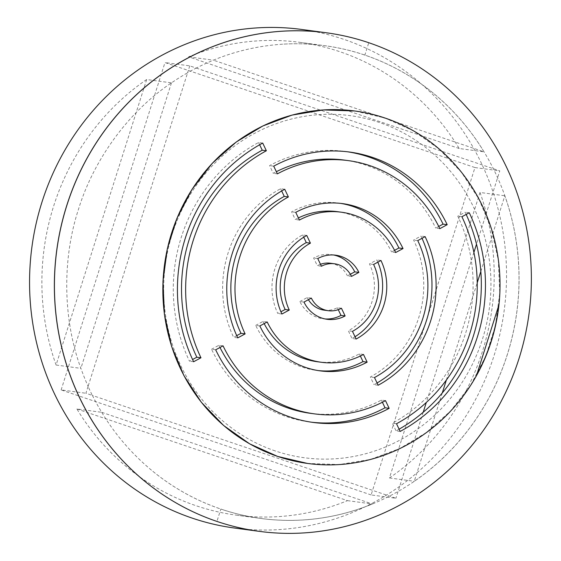 <?xml version="1.0" encoding="UTF-8"?>
<svg xmlns="http://www.w3.org/2000/svg" width="561" height="561" viewBox="0 0 561 561"><rect width="100%" height="100%" fill="white"/><g stroke="black" fill="none" stroke-linecap="round" stroke-linejoin="round"><path stroke-width="0.42" stroke-dasharray="2.81 2.1" d="M259.399 531.372A251.538 238.257 97.6 0 0 524.942 336.439A251.538 238.257 97.6 0 0 368.78 42.72L364.86 55.083A238.544 225.985 -82.4 0 1 507.298 354.713A238.544 225.985 -82.4 0 1 220.845 509.065L216.925 521.421M88.084 386.417L85.917 393.254L92.355 395.435A238.544 225.985 -82.4 0 1 88.084 386.417L187.605 72.776A238.544 225.957 97.6 0 0 171.442 82.895L171.442 82.853C128.371 111.688 93.575 159.906 78.435 209.442C62.257 258.628 62.678 318.774 80.875 368.36L80.896 368.318A238.544 225.957 97.6 0 0 88.126 386.361M189.765 65.875L187.598 72.713A238.544 225.985 -82.4 0 1 196.21 68.056L189.765 65.875L164.983 62.552L474.964 167.557L427.3 317.814M92.355 395.435L92.432 395.456A238.544 225.957 97.6 0 0 101.723 412.314L101.695 412.307C114.479 433.464 130.376 452.173 149.373 468.428A238.544 225.957 97.6 0 0 220.845 509.065M275.171 450.904A172.578 163.468 -82.4 0 1 219.042 159.051A172.578 163.468 -82.4 0 1 487.698 250.136A172.578 163.468 -82.4 0 1 275.171 450.904M364.86 55.076A238.544 225.957 97.6 0 0 283.978 44.102C259.35 45.588 235.823 50.939 213.397 60.167L213.432 60.181A238.544 225.957 97.6 0 0 196.28 68.077L196.21 68.056M307.47 463.435L339.195 464.557L370.491 459.424L399.776 448.555L426.297 432.594L450.469 411.15L470.672 385.169L485.77 356.207L495.377 325.822L499.753 293.235L498.301 259.939L491.05 227.892L478.771 198.832L461.352 172.171L439.032 148.931L413.001 130.594L384.986 118.027L354.847 110.987M400.175 431.437L396.045 430.883A162.438 153.868 97.6 0 0 399.102 429.179M466.177 214.421A162.438 153.868 97.6 0 0 465.139 212.198L457.776 216.174A153.77 145.65 -82.4 0 1 392.37 423.183L396.045 430.883M469.269 212.752L465.139 212.198M461.913 216.728L457.776 216.174M396.508 423.737L392.37 423.183M439.831 228.664L435.701 228.11L438.758 226.455M347.511 151.786A136.421 129.219 97.6 0 0 345.45 151.484A136.421 129.219 97.6 0 0 269.582 165.607L273.249 173.307A127.747 121.001 -82.4 0 1 276.349 171.687M273.712 166.161L269.582 165.607M277.386 173.861L273.249 173.307M344.293 160.081A127.747 121.001 -82.4 0 1 435.701 228.11M303.999 302.077L299.869 301.523A32.335 30.631 97.6 0 0 323.003 318.746A32.335 30.631 97.6 0 0 325.078 318.95M311.362 298.101L307.225 297.547L299.869 301.523M341.453 308.255L337.315 307.701A23.66 22.412 -82.4 0 1 324.16 310.149M338.255 309.665L337.315 307.701M308.396 299.707A23.66 22.412 -82.4 0 1 307.225 297.547M356.13 339.047L351.999 338.493A58.358 55.28 97.6 0 0 355.029 336.733M377.834 262.176A58.358 55.28 97.6 0 0 376.824 259.932L369.461 263.908A49.684 47.061 -82.4 0 1 348.332 330.794L351.999 338.493M380.954 260.486L376.824 259.932M373.598 264.462L369.461 263.908M352.462 331.348L348.332 330.794M259.841 325.948L255.711 325.394A84.381 79.921 97.6 0 0 316.081 370.323A84.381 79.921 97.6 0 0 318.157 370.576M363.472 354.447L359.342 353.893A75.707 71.71 -82.4 0 1 317.238 361.726M360.358 356.032L359.342 353.893M267.204 321.972L263.067 321.411L255.711 325.394M264.161 323.613A75.707 71.71 -82.4 0 1 263.067 321.411M284.722 189.26L280.591 188.706A110.398 104.57 97.6 0 0 233.628 337.329L236.728 335.646M281.671 190.971L280.591 188.706M237.766 337.883L233.628 337.329M378.156 385.239L374.019 384.685A110.398 104.57 97.6 0 0 377.069 382.974M422.012 238.299A110.398 104.57 97.6 0 0 420.981 236.062L413.618 240.045A101.723 96.359 -82.4 0 1 370.351 376.985L374.019 384.685M425.112 236.623L420.981 236.062M417.756 240.599L413.618 240.045M374.482 377.546L370.351 376.985M395.673 252.534L391.543 251.973L394.586 250.332M340.59 203.37A84.381 79.921 97.6 0 0 338.528 203.068A84.381 79.921 97.6 0 0 291.601 211.799L295.268 219.498A75.707 71.71 -82.4 0 1 298.382 217.913M295.738 212.353L291.601 211.799M299.406 220.052L295.268 219.498M337.371 211.665A75.707 71.71 -82.4 0 1 391.543 251.973M333.662 254.996A32.335 30.631 97.6 0 0 331.607 254.645A32.335 30.631 97.6 0 0 313.62 257.99L317.295 265.69A23.66 22.412 -82.4 0 1 320.485 264.28M317.757 258.551L313.62 257.99M321.425 266.244L317.295 265.69M351.516 276.398L347.385 275.844L350.345 274.238M330.45 263.242A23.66 22.412 -82.4 0 1 347.385 275.844M306.748 235.452L302.61 234.898A58.358 55.28 97.6 0 0 277.786 313.459L280.914 311.769M303.718 237.212L302.61 234.898M281.924 314.013L277.786 313.459M215.683 349.812L211.553 349.258A136.421 129.219 97.6 0 0 309.16 421.9A136.421 129.219 97.6 0 0 311.229 422.167M385.498 400.638L381.361 400.084A127.747 121.001 -82.4 0 1 310.317 413.31M382.399 402.258L381.361 400.084M223.047 345.835L218.909 345.281L211.553 349.258M219.989 347.49A127.747 121.001 -82.4 0 1 218.909 345.281M262.702 143.069L258.572 142.508A162.438 153.868 97.6 0 0 189.471 361.193L192.563 359.524M259.645 144.766L258.572 142.508M193.608 361.747L189.471 361.193M146.645 79.529L56.079 365.029A238.523 225.936 -82.4 0 1 146.645 79.529L171.442 82.853M56.079 365.029L80.875 368.36M425.722 322.785L371.109 494.935L395.919 498.266L92.432 395.456M371.109 494.935L61.135 389.93L85.917 393.254M76.899 408.976L347.49 500.643A238.523 225.936 -82.4 0 1 236.321 515.152A238.523 225.936 -82.4 0 1 76.899 408.976L101.695 412.307M347.49 500.643L372.301 503.974A238.523 225.936 -82.4 0 1 261.131 518.476A238.523 225.936 -82.4 0 1 149.373 468.428M101.723 412.314L372.301 503.974M196.28 68.077L499.767 170.888L476.513 244.189M473.898 252.429L426.304 402.468M423.211 412.23L395.919 498.266M283.978 44.102A238.523 225.936 -82.4 0 1 324.574 45.665A238.523 225.936 -82.4 0 1 484.003 151.835L213.432 60.181M480.833 271.398L504.823 195.782A238.523 225.936 -82.4 0 1 414.249 481.289L442.278 392.945M446.374 380.028L477.222 282.786M459.2 148.511L188.601 56.843A238.523 225.936 -82.4 0 1 299.77 42.334A238.523 225.936 -82.4 0 1 459.2 148.511L484.003 151.835M188.601 56.843L213.397 60.167M480.013 192.458A238.523 225.936 -82.4 0 1 389.446 477.958L480.013 192.458L504.823 195.782M389.446 477.958L414.249 481.289M61.135 389.93L164.983 62.552M474.964 167.557L499.767 170.888M171.442 82.895L80.896 368.318M234.596 528.048A251.538 238.257 97.6 0 0 500.139 333.108A251.538 238.257 97.6 0 0 343.977 39.389A251.538 238.257 97.6 0 0 301.502 29.438M349.58 152.045L345.45 151.484M327.14 319.3L323.003 318.746M320.219 370.877L316.081 370.323M342.659 203.622L338.528 203.068M335.737 255.199L331.607 254.645M313.297 422.461L309.16 421.9M236.321 515.152L261.131 518.476M299.77 42.334L324.574 45.665"/><path stroke-width="0.84" d="M368.78 42.72A251.538 238.292 -82.4 0 1 518.974 358.668A251.538 238.292 -82.4 0 1 216.925 521.421A251.538 238.257 -82.4 0 1 66.822 205.501A251.538 238.257 -82.4 0 1 368.78 42.72A251.538 238.257 97.6 0 0 326.306 32.769A251.538 238.257 97.6 0 0 60.763 227.703A251.538 238.257 97.6 0 0 216.925 521.421A251.538 238.257 97.6 0 0 259.399 531.372L234.596 528.048A251.538 238.257 97.6 0 1 31.907 247.057A251.538 238.257 97.6 0 1 301.502 29.438L326.306 32.769M354.847 110.987L323.374 109.928L292.099 115.082L262.836 125.98L236.335 141.947L212.184 163.391L192.009 189.366L176.925 218.32L167.325 248.691L162.963 281.264L164.415 314.539L171.659 346.572L183.931 375.618L201.336 402.272L223.636 425.504L249.645 443.842L277.639 456.423L307.47 463.435M399.102 429.179A162.438 153.868 97.6 0 0 466.177 214.421M469.269 212.752A162.438 153.868 -82.4 0 1 400.175 431.437L396.508 423.737A153.77 145.65 97.6 0 0 461.913 216.728L469.269 212.752M447.194 224.688L439.831 228.664A127.747 121.001 97.6 0 0 348.43 160.635A127.747 121.001 97.6 0 0 277.386 173.861L273.712 166.161A136.421 129.219 -82.4 0 1 349.58 152.045A136.421 129.219 -82.4 0 1 447.194 224.688L443.057 224.134A136.421 129.219 97.6 0 0 347.511 151.786M438.758 226.455L443.057 224.134M276.349 171.687A127.747 121.001 -82.4 0 1 344.293 160.081L348.43 160.635M345.12 315.955A32.335 30.631 -82.4 0 1 327.14 319.3A32.335 30.631 -82.4 0 1 303.999 302.077L311.362 298.101A23.66 22.412 97.6 0 0 328.29 310.703A23.66 22.412 97.6 0 0 341.453 308.255L345.12 315.955L340.99 315.394L338.255 309.665M325.078 318.95A32.335 30.631 97.6 0 0 340.99 315.394M328.29 310.703L324.16 310.149A23.66 22.412 -82.4 0 1 308.396 299.707M355.029 336.733A58.358 55.28 97.6 0 0 377.834 262.176M380.954 260.486A58.358 55.28 -82.4 0 1 356.13 339.047L352.462 331.348A49.684 47.061 97.6 0 0 373.598 264.462L380.954 260.486M318.157 370.576A84.381 79.921 97.6 0 0 363.009 361.593L360.358 356.032M367.146 362.147A84.381 79.921 -82.4 0 1 320.219 370.877A84.381 79.921 -82.4 0 1 259.841 325.948L267.204 321.972A75.707 71.71 97.6 0 0 321.369 362.28A75.707 71.71 97.6 0 0 363.472 354.447L367.146 362.147L363.009 361.593M321.369 362.28L317.238 361.726A75.707 71.71 -82.4 0 1 264.161 323.613M288.396 196.96A101.723 96.359 97.6 0 0 245.122 333.9L237.766 337.883A110.398 104.57 -82.4 0 1 284.722 189.26L288.396 196.96L284.259 196.406L281.671 190.971M245.122 333.9L240.992 333.346A101.723 96.359 -82.4 0 1 284.259 196.406M236.728 335.646L240.992 333.346M377.069 382.974A110.398 104.57 97.6 0 0 422.012 238.299M425.112 236.623A110.398 104.57 -82.4 0 1 378.156 385.239L374.482 377.546A101.723 96.359 97.6 0 0 417.756 240.599L425.112 236.623M403.036 248.551L395.673 252.534A75.707 71.71 97.6 0 0 341.509 212.219A75.707 71.71 97.6 0 0 299.406 220.052L295.738 212.353A84.381 79.921 -82.4 0 1 342.659 203.622A84.381 79.921 -82.4 0 1 403.036 248.551L398.899 247.997A84.381 79.921 97.6 0 0 340.59 203.37M394.586 250.332L398.899 247.997M298.382 217.913A75.707 71.71 -82.4 0 1 337.371 211.665L341.509 212.219M358.879 272.422L351.516 276.398A23.66 22.412 97.6 0 0 334.587 263.796A23.66 22.412 97.6 0 0 321.425 266.244L317.757 258.551A32.335 30.631 -82.4 0 1 335.737 255.199A32.335 30.631 -82.4 0 1 358.879 272.422L354.741 271.868A32.335 30.631 97.6 0 0 333.662 254.996M320.485 264.28A23.66 22.412 -82.4 0 1 330.45 263.242L334.587 263.796M350.345 274.238L354.741 271.868M310.415 243.151A49.684 47.061 97.6 0 0 289.28 310.037L281.924 314.013A58.358 55.28 -82.4 0 1 306.748 235.452L310.415 243.151L306.285 242.597L303.718 237.212M289.28 310.037L285.149 309.483A49.684 47.061 -82.4 0 1 306.285 242.597M280.914 311.769L285.149 309.483M311.229 422.167A136.421 129.219 97.6 0 0 385.028 407.784L382.399 402.258M389.166 408.338A136.421 129.219 -82.4 0 1 313.297 422.461A136.421 129.219 -82.4 0 1 215.683 349.812L223.047 345.835A127.747 121.001 97.6 0 0 314.448 413.864A127.747 121.001 97.6 0 0 385.498 400.638L389.166 408.338L385.028 407.784M314.448 413.864L310.317 413.31A127.747 121.001 -82.4 0 1 219.989 347.49M266.37 150.762A153.77 145.65 97.6 0 0 200.964 357.771L193.608 361.747A162.438 153.868 -82.4 0 1 262.702 143.069L266.37 150.762L262.239 150.208L259.645 144.766M200.964 357.771L196.834 357.217A153.77 145.65 -82.4 0 1 262.239 150.208M192.563 359.524L196.834 357.217M277.765 456.451A177.809 168.426 97.6 0 0 307.793 463.477A177.809 168.426 97.6 0 0 498.364 309.651A177.809 168.426 97.6 0 0 355.085 111.022A177.809 168.426 97.6 0 0 167.374 248.818A177.809 168.426 97.6 0 0 277.765 456.451M476.513 244.189L473.898 252.429M426.304 402.468L423.211 412.23M442.278 392.945L446.374 380.028M477.222 282.786L480.833 271.398M427.3 317.814L425.722 322.785M476.738 374.832L498.715 305.556A177.655 168.272 -82.4 0 1 476.738 374.832"/></g></svg>
